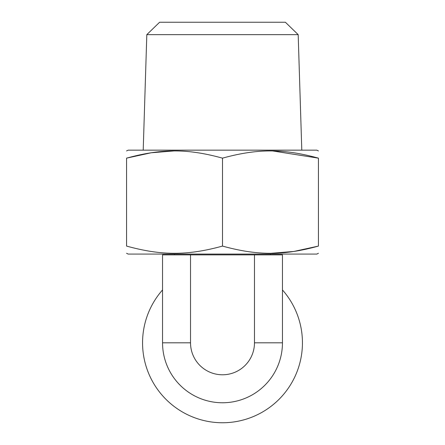 <?xml version="1.0" encoding="UTF-8"?>
<svg xmlns="http://www.w3.org/2000/svg" width="445" height="445" viewBox="0 0 445 445"><rect width="100%" height="100%" fill="white"/><g stroke="black" fill="none" stroke-linecap="round" stroke-linejoin="round"><path stroke-width="0.67" d="M270.465 254.874L270.465 254.078M174.535 254.874L174.535 254.078M282.453 289.934A79.939 79.939 0 0 1 222.5 422.75A79.939 79.939 0 0 1 162.547 289.934M190.521 254.874L162.547 254.874L162.547 342.811A59.953 59.953 0 0 0 222.5 402.764A59.953 59.953 0 0 0 282.453 342.811L282.453 254.874L190.521 254.874L190.521 342.811L162.547 342.811M190.521 342.811A31.979 31.979 0 0 0 222.5 374.785A31.979 31.979 0 0 0 254.479 342.811L254.479 254.874M146.817 34.643L159.605 22.25L285.395 22.25L298.183 34.643L146.817 34.643L143.207 150.154M126.569 150.933L128.171 150.154L316.829 150.154L318.431 150.933M272.579 150.95L318.431 158.147C318.431 148.524 318.431 148.524 318.431 158.147C283.426 148.524 257.488 148.524 222.5 158.147C187.757 148.585 161.802 148.463 126.569 158.147L126.569 246.085C161.318 255.641 187.267 255.764 222.5 246.085C257.477 255.703 283.426 255.708 318.431 246.085C318.431 255.703 318.431 255.703 318.431 246.085L293.795 251.464L270.866 253.3M126.569 253.3L128.171 254.078L316.829 254.078L318.431 253.3M126.569 246.085C126.569 255.703 126.569 255.703 126.569 246.085M318.431 158.147L318.431 246.085M222.5 158.147L222.5 246.085M126.569 158.147C126.569 148.524 126.569 148.524 126.569 158.147L151.2 152.768L174.134 150.933M254.479 342.811L282.453 342.811M298.183 34.643L301.793 150.154"/></g></svg>
